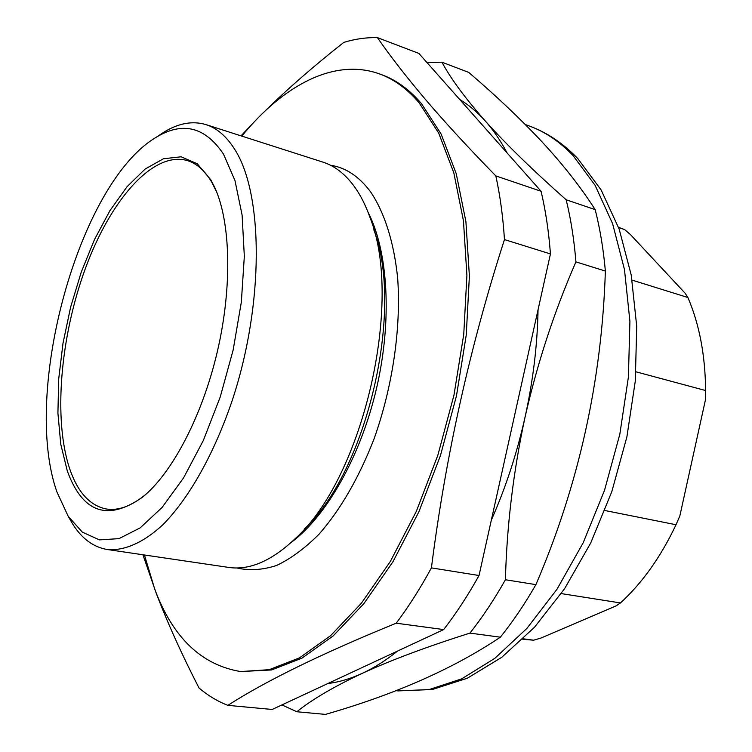 <?xml version="1.0" encoding="UTF-8"?>
<svg xmlns="http://www.w3.org/2000/svg" width="752" height="752" viewBox="0 0 752 752"><rect width="100%" height="100%" fill="white"/><g stroke="black" fill="none" stroke-linecap="round" stroke-linejoin="round"><path stroke-width="1.13" d="M500.353 637.188L469.953 633.109C427.127 646.635 391.2 660.068 362.163 673.388C333.719 686.764 311.948 699.548 296.843 711.749L325.437 714.4C395.11 694.416 453.418 668.678 500.353 637.188C512.93 621.528 524.783 604.006 535.894 584.633C578.72 485.049 601.882 380.531 605.369 271.068C603.424 249.166 600.021 228.683 595.18 209.62C580.638 186.928 562.778 164.19 541.59 141.385C519.858 118.308 495.559 95.307 468.693 72.38L441.941 62.2L426.929 62.51M618.605 227.546L624.574 229.548L618.529 227.348M210.861 179.888L214.658 187.257C230.648 221.84 232.453 286.55 217.431 351.203C202.391 415.847 172.227 473.121 142.617 497.11C107.715 521.578 82.607 512.864 67.304 470.968L60.771 444.253L57.913 413.121L58.703 378.961L63.018 343.166L70.632 307.098L81.254 272.102L94.508 239.503L109.952 210.607L127.041 186.712L145.117 169.059L163.438 158.766L181.138 156.783L197.268 163.757L210.861 179.888M216.905 192.568L211.885 182.407C204.976 170.713 196.761 163.438 187.248 160.552C152.985 150.776 110.441 200.07 85.39 268.455C60.235 336.952 53.044 420.293 70.002 469.699C78.02 492.607 90.108 505.701 106.248 508.982C118.026 510.909 130.801 506.369 144.581 495.361L146.978 493.331M157.704 136.291L164.152 132.004C178.75 123.102 192.719 120.649 206.029 124.635L322.881 162.103C334.8 165.901 345.384 174.182 354.643 186.947C360.669 195.379 365.801 205.606 370.05 217.629C403.815 301.815 362.915 477.736 295.48 538.394C271.876 560.842 249.608 570.514 228.655 567.412L107.254 549.505C93.549 547.202 82.1 538.846 72.916 524.417L69.034 517.724M330.485 165.233C345.713 167.508 359.108 176.429 370.68 191.986C384.526 212.562 394.01 242.2 397.686 278.437C401.183 328.06 392.676 386.566 374.073 438.848C358.892 477.793 340.609 509.508 319.215 533.995C304.992 548.274 290.761 558.774 276.51 565.504C262.514 570.016 249.297 570.834 236.852 567.967M223.532 154.188C205.211 126.9 182.821 121.222 156.378 137.174C78.885 182.52 21.601 392.365 56.936 491.987L68.225 516.342L82.325 532.143L99.433 539.88L118.985 538.639L140.201 527.848L162.112 507.421L183.573 477.877L203.35 440.446L220.233 397L233.158 349.971L241.336 302.135L244.334 256.291L242.097 215.044L234.962 180.508L223.532 154.188M206.029 124.635C216.896 128.084 226.418 136.262 234.596 149.178C263.341 193.424 264.319 302.774 232.584 399.378C214.442 453.409 189.043 498.313 162.846 524.764C143.209 542.897 124.146 551.028 107.254 549.505M144.431 554.985L154.677 588.985C172.753 637.527 201.423 665.05 240.687 671.555L271.604 669.957L301.947 658.141L333.098 635.995L363.874 603.64L392.92 561.8L418.873 511.821L440.418 455.674L456.473 395.825L466.249 335.025L469.389 276.069L465.902 221.567L456.238 173.684L441.123 134.053L421.505 103.691C409.473 89.62 396.266 79.994 381.884 74.786L379.619 73.959C334.527 57.584 283.278 85.258 241.815 136.103M240.687 671.555L269.169 669.694L299.475 657.859L330.598 635.675L361.345 603.283L390.382 561.387L416.335 511.351L437.88 455.139L453.954 395.223L463.749 334.358L466.907 275.354L463.458 220.797L453.832 172.875L438.754 133.226L419.174 102.855C407.161 88.783 393.982 79.157 379.619 73.959M264.939 111.127C287.659 88.811 313.941 65.903 343.805 42.394C355.066 38.944 366.28 37.365 377.438 37.638C389.997 55.845 405.958 76.403 425.322 99.302C444.827 122.209 468.336 147.749 495.831 175.921L541.083 191.271C545.642 210.673 548.763 231.55 550.445 253.932L479.033 575.515C467.932 595.443 456.144 613.463 443.661 629.574L272.177 709.465L227.875 705.357C217.497 701.315 207.881 695.525 199.017 687.995C181.636 654.137 167.339 622.449 156.115 592.943L142.927 554.769M241.025 135.849L254.618 121.495M377.438 37.638L418.873 53.411L541.083 191.271M227.875 705.357C266.236 680.682 322.345 653.3 396.219 623.201L443.661 629.574M396.219 623.201C408.609 606.714 420.34 588.271 431.413 567.882L479.033 575.515M431.413 567.882C445.673 455.75 470.028 346.315 504.46 239.578L550.445 253.932M504.46 239.578C503.003 216.811 500.127 195.595 495.831 175.921M368.01 212.149C388.154 251.196 392.365 320.126 376.564 388.192C360.716 456.257 326.537 516.257 291.231 542.418M373.782 229.698C404.548 309.495 366.957 471.166 304.156 529.211M522.762 639.285L533.619 640.196L541.008 638.034L616.02 605.915L620.456 602.944C642.349 582.875 660.867 556.809 676.01 524.736L679.846 515.947L705.376 400.149L705.602 390.532C705.291 355.358 699.388 324.347 687.901 297.519L685.081 293.167L630.364 234.492L624.574 229.548M636.013 371.826L705.602 390.532M676.01 524.736L604.918 510.514M561.265 593.591L620.456 602.944M533.619 640.196L523.26 638.796M687.901 297.519L632.103 280.12M441.941 62.2C450.598 78.405 465.046 98.014 485.284 121.006C506.011 144.14 532.971 170.394 566.171 199.778L595.18 209.62M605.369 271.068L575.929 261.884C574.124 239.728 570.871 219.02 566.171 199.778M575.929 261.884C554.356 311.234 537.417 362.915 525.103 416.928C513.39 471.194 506.829 525.469 505.419 579.745L535.894 584.633M469.953 633.109C482.483 617.204 494.308 599.419 505.419 579.745M281.915 704.925L296.843 711.749M327.778 683.559C338.945 682.158 350.404 678.774 362.163 673.388C373.923 667.973 385.738 660.529 397.592 651.035M491.338 520.093C505.711 487.672 516.972 453.277 525.103 416.928C533.112 380.55 537.426 344.83 538.047 309.768M507.083 152.91C500.55 140.586 493.284 129.946 485.284 121.006C477.276 112.095 468.75 104.913 459.698 99.461M577.856 158.663L601.158 190.002L619.187 229.172L631.229 275.082L636.718 326.312L635.299 380.982L626.895 436.884L611.808 491.648L590.734 542.944L564.602 588.675L534.559 627.187L501.763 657.304L467.321 678.238L432.334 689.518L398.118 690.9L429.166 689.565L461.756 678.821L494.788 658.367L526.973 628.334L556.912 589.38L583.195 542.756L604.533 490.276L619.836 434.186L628.409 377.006L629.913 321.311L624.47 269.507L612.598 223.645L595.086 185.283L572.968 155.448C559.61 141.545 545.097 131.741 529.436 126.045L525.328 124.531M529.436 126.045C547.052 132.521 563.079 143.284 577.527 158.324M215.645 189.683L214.658 187.257M144.581 495.361L142.617 497.11M156.378 137.174L164.152 132.004M68.225 516.342L72.916 524.417M398.118 690.9L395.825 690.656"/></g></svg>
